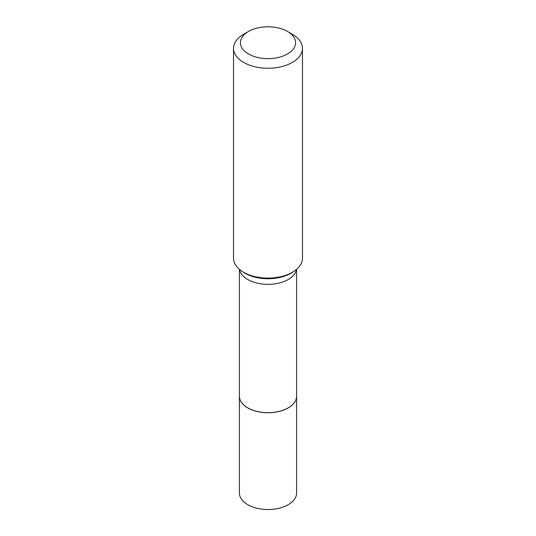 <?xml version="1.0" encoding="UTF-8"?>
<svg xmlns="http://www.w3.org/2000/svg" width="536" height="536" viewBox="0 0 536 536"><rect width="100%" height="100%" fill="white"/><g stroke="black" fill="none" stroke-linecap="round" stroke-linejoin="round"><path stroke-width="0.8" d="M239.391 396.178A28.609 16.515 0 0 0 239.391 396.211L239.391 492.999A28.609 16.515 0 0 0 247.773 504.678A28.609 16.515 0 0 0 278.948 508.262A28.609 16.515 0 0 0 296.609 492.999L296.609 396.211A28.609 16.515 0 0 0 296.609 396.178M239.391 396.211A28.609 16.515 0 0 0 247.773 407.896A28.609 16.515 0 0 0 278.948 411.474A28.609 16.515 0 0 0 296.609 396.211M239.391 269.293L239.391 396.144A28.609 16.515 0 0 0 247.766 407.822L247.833 407.856A28.522 16.469 0 0 0 288.167 407.856A28.522 16.469 0 0 0 288.2 407.836M247.833 407.856L247.766 407.822A28.609 16.515 0 0 0 247.773 407.822A28.609 16.515 0 0 0 288.234 407.822A28.609 16.515 0 0 0 296.609 396.144L296.609 269.293M248.503 53.975A27.57 15.919 0 0 0 287.497 53.975A27.57 15.919 0 0 0 287.497 31.463L292.375 34.277A34.465 19.899 0 0 1 302.465 48.347A34.465 19.899 0 0 1 281.192 66.732A34.465 19.899 0 0 1 243.625 62.417A34.465 19.899 0 0 1 233.535 48.347A34.465 19.899 0 0 1 243.625 34.277L248.503 31.463A27.57 15.919 0 0 0 248.503 53.975M233.535 48.347L233.535 258.198A34.465 19.899 0 0 0 242.084 271.317A34.465 19.899 0 0 0 243.625 272.268A34.465 19.899 0 0 0 293.916 271.317A34.465 19.899 0 0 0 302.465 258.198L302.465 48.347M292.375 34.277L287.497 31.463A27.57 15.919 0 0 0 248.503 31.463M242.084 271.317L243.659 272.355A32.374 18.693 0 0 0 245.106 273.246A32.374 18.693 0 0 0 292.341 272.355L293.916 271.317M239.518 269.407A28.609 16.515 0 0 0 247.773 279.511A28.609 16.515 0 0 0 277.675 283.377A28.609 16.515 0 0 0 296.482 269.407"/></g></svg>
